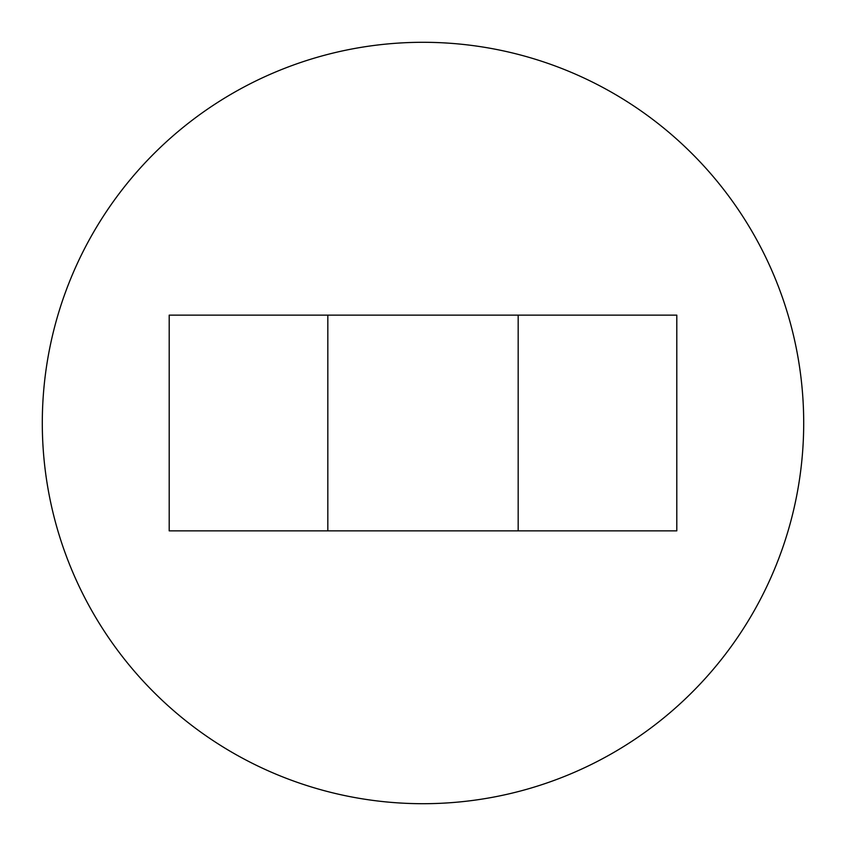 <?xml version="1.0" encoding="UTF-8"?>
<svg xmlns="http://www.w3.org/2000/svg" width="846" height="846" viewBox="0 0 846 846"><rect width="100%" height="100%" fill="white"/><g stroke="black" fill="none" stroke-linecap="round" stroke-linejoin="round"><path stroke-width="1.27" d="M676.8 315.135L518.175 315.135L518.175 530.865L676.8 530.865L676.8 315.135M518.175 315.135L169.2 315.135L169.2 530.865L327.825 530.865L327.825 315.135M327.825 530.865L518.175 530.865M42.3 423A380.7 380.7 0 0 0 613.35 752.697A380.7 380.7 0 0 0 613.35 93.303A380.7 380.7 0 0 0 42.3 423"/></g></svg>
